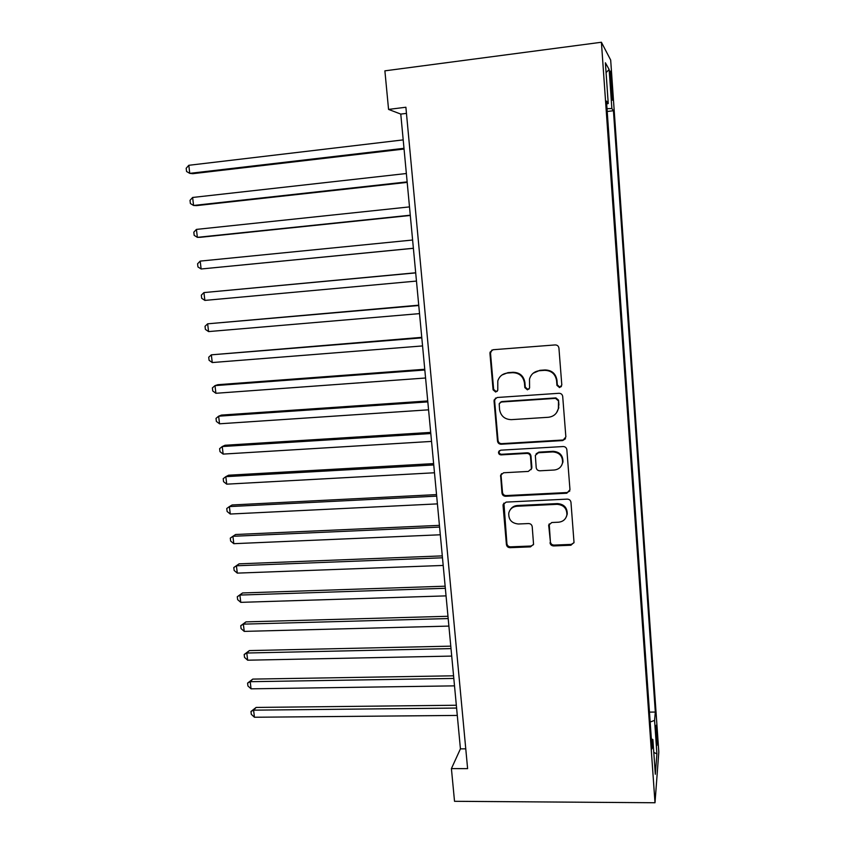 <?xml version="1.0" encoding="UTF-8"?>
<svg xmlns="http://www.w3.org/2000/svg" width="845" height="845" viewBox="0 0 845 845"><rect width="100%" height="100%" fill="white"/><g stroke="black" fill="none" stroke-linecap="round" stroke-linejoin="round"><path stroke-width="1.27" d="M559.57 387.601L561.809 385.024L558.936 348.151C558.566 346.049 557.309 344.982 555.176 344.929L493.068 349.735L490.089 352.143L489.952 353.432L493.089 389.82L495.666 392.038L497.768 390.316L497.8 380.926C499.342 376.289 502.553 373.659 507.422 373.046L512.545 372.677C519.252 372.856 523.224 376.257 524.439 382.88L524.829 387.601L527.428 389.83L529.583 387.992L529.498 379.151C530.956 374.208 534.251 371.399 539.395 370.723L544.592 370.342C551.373 370.522 555.366 373.944 556.57 380.609L556.939 385.362L559.57 387.601M533.153 373.236L539.828 370.332L545.004 369.962C551.774 370.142 555.756 373.553 556.961 380.197L557.33 384.929L559.939 387.168L561.407 386.545M491.896 350.041L490.512 353.094L493.638 389.387L496.205 391.594L497.24 391.277M501.993 374.979L507.929 372.656L513.052 372.286C519.738 372.465 523.689 375.856 524.903 382.468L525.294 387.168L527.893 389.397L529.118 388.953M656.924 731.379L656.248 725.211L656.269 739.248L656.945 745.396L656.924 731.379M550.01 542.765C550.38 544.761 551.595 545.817 553.665 545.933L570.882 545.247L574.019 542.469L570.966 502.321C570.597 500.293 569.361 499.226 567.259 499.12L506.134 502.099L503.124 504.571L503.06 505.585L506.419 544.539C506.789 546.514 507.993 547.571 510.042 547.687L530.502 546.863L533.554 544.275L532.213 526.71C531.843 524.713 530.628 523.657 528.558 523.551L518.365 523.995C511.574 523.287 508.384 519.601 508.796 512.947C509.936 508.933 512.63 506.704 516.865 506.25L557.098 504.328C563.668 504.898 566.942 508.405 566.889 514.837C565.907 519.242 563.119 521.703 558.524 522.21L551.785 522.516L548.69 525.189L550.401 541.93C550.771 543.916 551.986 544.972 554.056 545.088L571.22 544.402L573.966 542.775M601.408 42.25L384.887 70.843L388.563 109.406L405.885 107.241L467.612 768.633L451.41 768.612L454.525 801.303L655.002 802.75L601.408 42.25L610.681 60.058L658.815 752.05L655.002 802.75M562.675 440.572L565.865 436.96L562.707 396.495C562.337 394.414 561.091 393.347 558.967 393.284L497.156 397.499L494.167 399.938L494.061 401.132L497.504 441.069C497.885 443.097 499.099 444.153 501.169 444.238L562.675 440.572L565.527 438.713M566.858 449.741L569.974 489.699L566.805 493.237L505.627 496.279C503.578 496.184 502.363 495.128 501.983 493.121L500.61 475.239L503.609 472.767L528.315 471.425L531.389 468.817L530.512 456.585C530.132 454.557 528.907 453.49 526.826 453.406L501.064 454.885C499.237 454.705 498.402 453.712 498.561 451.906L500.662 450.184L563.14 446.54C565.252 446.614 566.488 447.692 566.858 449.741M610.343 80.634L612.171 99.847C612.72 101.358 612.762 98.295 612.298 90.668L610.47 71.476C609.921 69.913 609.879 72.976 610.343 80.634M649.467 712.113L655.319 712.06L613.438 110.727L611.864 108.551L607.006 108.688M655.319 712.06L654.579 720.394L656.914 753.909L655.319 774.263L652.879 739.533L652.055 748.86L606.478 101.083L608.242 103.534L605.39 62.783L609.139 69.48L611.864 108.551M388.563 109.406L400.773 114.086L460.43 748.85L451.41 768.612M406.456 113.388L400.773 114.086M465.764 748.839L460.43 748.85M607.206 111.477L613.438 110.727M606.668 103.903L608.242 103.534M652.879 739.533L651.358 738.931M650.164 722.021L654.579 720.394M606.076 72.628L609.139 69.48M656.914 753.909L653.787 752.388M495.529 398.058L494.61 400.678L498.032 440.498C498.413 442.526 499.638 443.583 501.698 443.657L563.034 440.002M558.144 400.604L555.524 398.365L501.307 402.019L499.205 403.741L499.553 409.487C500.768 416.025 504.697 419.416 511.341 419.648L548.342 417.282C553.718 416.596 557.077 413.638 558.387 408.41L558.524 400.139L555.915 397.9L555.524 398.365M500.198 402.378L501.835 401.555L555.915 397.9M556.517 412.782L558.767 407.924L558.534 405.589M558.524 400.139L558.915 405.114M501.518 473.665L501.064 475.629L502.5 492.424C502.881 494.42 504.095 495.476 506.144 495.571L567.153 492.529L569.805 491.019M531.072 469.672L531.885 467.243L530.956 455.973C530.586 453.945 529.361 452.888 527.28 452.804L501.592 454.283L501.064 454.885M499.363 450.67L499.089 451.314C498.941 453.11 499.775 454.103 501.592 454.283M554.193 470.021C558.746 469.482 561.545 467.021 562.58 462.616C562.717 456.036 559.432 452.466 552.746 451.917L538.423 452.74L535.339 455.381L536.205 467.612C536.586 469.651 537.811 470.707 539.902 470.802L554.193 470.021M561.703 465.246L562.95 461.993C563.076 455.423 559.812 451.864 553.137 451.314L552.746 451.917M536.131 453.828L538.856 452.138L553.137 451.314M549.208 523.911L550.401 541.93M566.382 516.739L567.248 514.066C567.291 507.655 564.027 504.159 557.468 503.588L557.098 504.328M510.285 509.693C511.901 507.148 514.256 505.754 517.351 505.511L557.468 503.588M503.916 503.102L506.915 543.705C507.296 545.68 508.5 546.726 510.538 546.842L530.945 546.028L533.438 544.719M403.202 139.89L188.805 165.293L189.755 173.362L192.829 173.69L404.058 149.037M188.805 165.293L186.185 168.271L186.565 171.493L189.755 173.362L403.994 148.319M406.361 173.521L192.628 197.466L193.579 205.472L196.61 205.61L407.195 182.383M192.628 197.466L190.009 200.349L190.389 203.539L193.579 205.472L407.153 181.886M409.498 206.898L196.42 229.407L197.371 237.35L200.371 237.297L410.3 215.464M196.42 229.407L193.811 232.185L194.181 235.354L197.371 237.35L410.279 215.2M412.613 240.022L200.191 261.105L201.131 268.995L413.395 248.303M200.191 261.105L197.582 263.788L197.952 266.935L201.131 268.995L413.385 248.261M415.687 272.777L203.941 292.581L204.87 300.408L416.469 281.068M415.698 272.893L203.941 292.581L201.321 295.158L201.691 298.285L204.87 300.408M418.74 305.182L207.648 323.815L208.578 331.589L419.532 313.622M418.761 305.51L207.648 323.815L205.029 326.307L205.398 329.402L208.578 331.589M421.761 337.345L211.334 354.837L212.253 362.547L422.563 345.932M421.813 337.873L211.334 354.837L208.715 357.224L209.085 360.297L212.253 362.547M424.76 369.265L217.852 384.697L215 385.626L215.908 393.284L425.584 378M424.824 370.004L215 385.626L212.38 387.918L212.75 390.971L215.908 393.284M427.739 400.952L221.453 415.085L218.633 416.194L219.542 423.799L428.573 409.825M427.823 401.893L218.633 416.194L216.014 418.391L216.373 421.423L219.542 423.799M430.696 432.397L225.034 445.262L222.246 446.54L223.143 454.092L431.541 441.417M430.802 433.538L222.246 446.54L219.626 448.653L219.985 451.663L223.143 454.092M433.622 463.609L228.583 475.217L225.826 476.664L226.724 484.164L434.488 472.767M433.749 464.951L225.826 476.664L223.207 478.692L223.566 481.682L226.724 484.164M436.538 494.6L232.111 504.972L229.386 506.588L230.273 514.035L437.414 503.884M436.685 496.131L229.386 506.588L226.766 508.51L227.115 511.489L230.273 514.035M439.432 525.358L235.607 534.505L232.914 536.29L233.801 543.684L440.319 534.779M439.59 527.079L232.914 536.29L230.294 538.128L230.643 541.075L233.801 543.684M442.294 555.883L239.093 563.837L236.42 565.78L237.297 573.121L443.192 565.442M442.474 557.795L236.42 565.78L233.801 567.534L239.093 563.837M237.297 573.121L234.149 570.46L233.801 567.534M445.146 586.198L242.547 592.958L239.906 595.06L240.772 602.348L446.054 595.883M445.347 588.289L239.906 595.06L237.287 596.728L242.547 592.958M240.772 602.348L237.635 599.644L237.287 596.728M447.977 616.28L245.969 621.878L243.371 624.138L244.226 631.384L448.896 626.092M448.188 618.561L243.371 624.138L240.74 625.722L245.969 621.878M244.226 631.384L241.089 628.617L240.74 625.722M450.786 646.15L249.381 650.587L246.803 653.016L247.659 660.198L451.716 656.09M451.019 648.611L246.803 653.016L244.173 654.516L249.381 650.587M247.659 660.198L244.522 657.389L244.173 654.516M453.575 675.81L252.761 679.105L250.204 681.693L251.06 688.823L454.515 685.865M453.818 678.44L250.204 681.693L247.585 683.109L252.761 679.105M251.06 688.823L247.923 685.96L247.585 683.109M456.332 705.248L256.119 707.434L253.595 710.159L254.44 717.247L457.293 715.43M456.596 708.057L253.595 710.159L250.976 711.501L256.119 707.434M254.44 717.247L251.314 714.331L250.976 711.501M610.523 83.169L611.759 83.011M611.072 90.816L612.298 90.668M493.638 389.387L493.089 389.82M490.512 353.094L489.952 353.432M501.698 443.657L501.169 444.238M498.032 440.498L497.504 441.069M494.61 400.678L494.061 401.132M501.835 401.555L501.307 402.019M567.153 492.529L566.805 493.237M506.144 495.571L505.627 496.279M502.5 492.424L501.983 493.121M501.064 475.629L500.536 476.284M531.885 467.243L531.442 467.876M530.956 455.973L530.512 456.585M527.28 452.804L526.826 453.406M538.856 452.138L538.423 452.74M549.049 525.199L548.648 525.991M517.351 505.511L516.865 506.25M530.945 546.028L530.502 546.863M510.538 546.842L510.042 547.687M506.915 543.705L506.419 544.539M503.578 504.845L503.06 505.585M571.22 544.402L570.882 545.247M554.056 545.088L553.665 545.933M490.649 351.805L490.089 352.143M494.716 399.484L494.167 399.938M501.138 474.584L500.61 475.239M531.832 468.172L531.389 468.817M499.089 451.314L498.561 451.906M562.95 461.993L562.58 462.616M549.081 524.396L548.69 525.189M567.248 514.066L566.889 514.837M503.641 503.842L503.124 504.571"/></g></svg>
